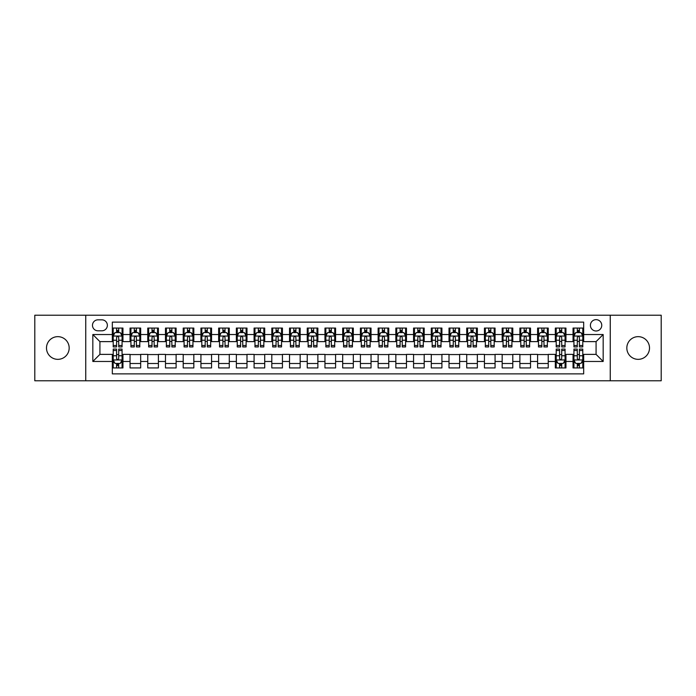 <?xml version="1.0" encoding="UTF-8"?>
<svg xmlns="http://www.w3.org/2000/svg" width="696" height="696" viewBox="0 0 696 696"><rect width="100%" height="100%" fill="white"/><g stroke="black" fill="none" stroke-linecap="round" stroke-linejoin="round"><path stroke-width="1.04" d="M638.162 336.655A11.345 11.345 0 0 0 626.826 348A11.345 11.345 0 0 0 638.162 359.345A11.345 11.345 0 0 0 649.507 348A11.345 11.345 0 0 0 638.162 336.655M57.838 336.655A11.345 11.345 0 0 0 46.493 348A11.345 11.345 0 0 0 57.838 359.345A11.345 11.345 0 0 0 69.174 348A11.345 11.345 0 0 0 57.838 336.655M596.081 319.647A5.672 5.672 0 0 0 590.408 325.319A5.672 5.672 0 0 0 596.081 330.991A5.672 5.672 0 0 0 601.753 325.319A5.672 5.672 0 0 0 596.081 319.647M610.253 380.782L661.2 380.782L661.2 315.218L610.253 315.218L610.253 380.782L85.747 380.782L85.747 315.218L34.8 315.218L34.8 380.782L85.747 380.782M583.674 328.068L573.043 328.068L573.043 334.532L565.952 334.532L565.952 341.623L573.043 341.623L573.043 334.532M565.952 334.532L565.952 328.068L555.321 328.068L555.321 334.532L548.239 334.532L548.239 341.623L555.321 341.623L555.321 334.532M548.239 334.532L548.239 328.068L537.599 328.068L537.599 334.532L530.517 334.532L530.517 341.623L537.599 341.623L537.599 334.532M530.517 334.532L530.517 328.068L519.886 328.068L519.886 334.532L512.795 334.532L512.795 341.623L519.886 341.623L519.886 334.532M512.795 334.532L512.795 328.068L502.164 328.068L502.164 334.532L495.073 334.532L495.073 341.623L502.164 341.623L502.164 334.532M495.073 334.532L495.073 328.068L484.442 328.068L484.442 334.532L477.352 334.532L477.352 341.623L484.442 341.623L484.442 334.532M477.352 334.532L477.352 328.068L466.72 328.068L466.72 334.532L459.638 334.532L459.638 341.623L466.72 341.623L466.72 334.532M459.638 334.532L459.638 328.068L449.007 328.068L449.007 334.532L441.916 334.532L441.916 341.623L449.007 341.623L449.007 334.532M441.916 334.532L441.916 328.068L431.285 328.068L431.285 334.532L424.195 334.532L424.195 341.623L431.285 341.623L431.285 334.532M424.195 334.532L424.195 328.068L413.563 328.068L413.563 334.532L406.473 334.532L406.473 341.623L413.563 341.623L413.563 334.532M406.473 334.532L406.473 328.068L395.841 328.068L395.841 334.532L388.76 334.532L388.76 341.623L395.841 341.623L395.841 334.532M388.76 334.532L388.76 328.068L378.128 328.068L378.128 334.532L371.038 334.532L371.038 341.623L378.128 341.623L378.128 334.532M371.038 334.532L371.038 328.068L360.406 328.068L360.406 334.532L353.316 334.532L353.316 341.623L360.406 341.623L360.406 334.532M353.316 334.532L353.316 328.068L342.684 328.068L342.684 334.532L335.594 334.532L335.594 341.623L342.684 341.623L342.684 334.532M335.594 334.532L335.594 328.068L324.962 328.068L324.962 334.532L317.872 334.532L317.872 341.623L324.962 341.623L324.962 334.532M317.872 334.532L317.872 328.068L307.24 328.068L307.24 334.532L300.159 334.532L300.159 341.623L307.24 341.623L307.24 334.532M300.159 334.532L300.159 328.068L289.527 328.068L289.527 334.532L282.437 334.532L282.437 341.623L289.527 341.623L289.527 334.532M282.437 334.532L282.437 328.068L271.805 328.068L271.805 334.532L264.715 334.532L264.715 341.623L271.805 341.623L271.805 334.532M264.715 334.532L264.715 328.068L254.084 328.068L254.084 334.532L246.993 334.532L246.993 341.623L254.084 341.623L254.084 334.532M246.993 334.532L246.993 328.068L236.362 328.068L236.362 334.532L229.28 334.532L229.28 341.623L236.362 341.623L236.362 334.532M229.28 334.532L229.28 328.068L218.648 328.068L218.648 334.532L211.558 334.532L211.558 341.623L218.648 341.623L218.648 334.532M211.558 334.532L211.558 328.068L200.926 328.068L200.926 334.532L193.836 334.532L193.836 341.623L200.926 341.623L200.926 334.532M193.836 334.532L193.836 328.068L183.205 328.068L183.205 334.532L176.114 334.532L176.114 341.623L183.205 341.623L183.205 334.532M176.114 334.532L176.114 328.068L165.483 328.068L165.483 334.532L158.401 334.532L158.401 341.623L165.483 341.623L165.483 334.532M158.401 334.532L158.401 328.068L147.761 328.068L147.761 334.532L140.679 334.532L140.679 341.623L147.761 341.623L147.761 334.532M140.679 334.532L140.679 328.068L130.048 328.068L130.048 341.623L122.957 341.623L122.957 328.068L112.326 328.068M112.326 367.932L122.957 367.932L122.957 354.377L130.048 354.377L130.048 367.932L140.679 367.932L140.679 354.377L147.761 354.377L147.761 361.468L140.679 361.468M147.761 361.468L147.761 367.932L158.401 367.932L158.401 354.377L165.483 354.377L165.483 361.468L158.401 361.468M165.483 361.468L165.483 367.932L176.114 367.932L176.114 354.377L183.205 354.377L183.205 361.468L176.114 361.468M183.205 361.468L183.205 367.932L193.836 367.932L193.836 354.377L200.926 354.377L200.926 361.468L193.836 361.468M200.926 361.468L200.926 367.932L211.558 367.932L211.558 354.377L218.648 354.377L218.648 361.468L211.558 361.468M218.648 361.468L218.648 367.932L229.28 367.932L229.28 354.377L236.362 354.377L236.362 361.468L229.28 361.468M236.362 361.468L236.362 367.932L246.993 367.932L246.993 354.377L254.084 354.377L254.084 361.468L246.993 361.468M254.084 361.468L254.084 367.932L264.715 367.932L264.715 354.377L271.805 354.377L271.805 361.468L264.715 361.468M271.805 361.468L271.805 367.932L282.437 367.932L282.437 354.377L289.527 354.377L289.527 361.468L282.437 361.468M289.527 361.468L289.527 367.932L300.159 367.932L300.159 354.377L307.24 354.377L307.24 361.468L300.159 361.468M307.24 361.468L307.24 367.932L317.872 367.932L317.872 354.377L324.962 354.377L324.962 361.468L317.872 361.468M324.962 361.468L324.962 367.932L335.594 367.932L335.594 354.377L342.684 354.377L342.684 361.468L335.594 361.468M342.684 361.468L342.684 367.932L353.316 367.932L353.316 354.377L360.406 354.377L360.406 361.468L353.316 361.468M360.406 361.468L360.406 367.932L371.038 367.932L371.038 354.377L378.128 354.377L378.128 361.468L371.038 361.468M378.128 361.468L378.128 367.932L388.76 367.932L388.76 354.377L395.841 354.377L395.841 361.468L388.76 361.468M395.841 361.468L395.841 367.932L406.473 367.932L406.473 354.377L413.563 354.377L413.563 361.468L406.473 361.468M413.563 361.468L413.563 367.932L424.195 367.932L424.195 354.377L431.285 354.377L431.285 361.468L424.195 361.468M431.285 361.468L431.285 367.932L441.916 367.932L441.916 354.377L449.007 354.377L449.007 361.468L441.916 361.468M449.007 361.468L449.007 367.932L459.638 367.932L459.638 354.377L466.72 354.377L466.72 361.468L459.638 361.468M466.72 361.468L466.72 367.932L477.352 367.932L477.352 354.377L484.442 354.377L484.442 361.468L477.352 361.468M484.442 361.468L484.442 367.932L495.073 367.932L495.073 354.377L502.164 354.377L502.164 361.468L495.073 361.468M502.164 361.468L502.164 367.932L512.795 367.932L512.795 354.377L519.886 354.377L519.886 361.468L512.795 361.468M519.886 361.468L519.886 367.932L530.517 367.932L530.517 354.377L537.599 354.377L537.599 361.468L530.517 361.468M537.599 361.468L537.599 367.932L548.239 367.932L548.239 354.377L555.321 354.377L555.321 361.468L548.239 361.468M555.321 361.468L555.321 367.932L565.952 367.932L565.952 354.377L573.043 354.377L573.043 361.468L565.952 361.468M97.971 330.809L101.868 330.809A5.49 5.49 0 0 0 107.367 325.319A5.49 5.49 0 0 0 101.868 319.829L97.971 319.829A5.49 5.49 0 0 0 92.481 325.319A5.49 5.49 0 0 0 97.971 330.809M610.253 315.218L85.747 315.218M583.674 334.532L583.674 322.126L112.326 322.126L112.326 341.623L99.919 341.623L99.919 354.377L112.326 354.377L112.326 373.874L583.674 373.874L583.674 354.377L596.081 354.377L596.081 341.623L583.674 341.623L583.674 334.532L603.171 334.532L603.171 361.468L583.674 361.468M112.326 361.468L92.829 361.468L92.829 334.532L112.326 334.532M573.043 361.468L573.043 367.932L583.674 367.932M112.326 332.497L113.213 332.497M116.58 332.497L118.703 332.497M122.07 332.497L122.957 332.497M112.326 341.44L113.213 341.44M116.58 341.44L118.703 341.44M122.07 341.44L122.957 341.44M112.326 354.56L113.213 354.56M116.58 354.56L118.703 354.56M122.07 354.56L122.957 354.56M112.326 363.503L113.213 363.503M116.58 363.503L118.703 363.503M122.07 363.503L122.957 363.503M130.048 341.44L130.935 341.44M134.293 341.44L136.425 341.44M139.792 341.44L140.679 341.44M130.048 332.497L130.935 332.497M134.293 332.497L136.425 332.497M139.792 332.497L140.679 332.497M130.048 354.56L140.679 354.56M130.048 363.503L140.679 363.503M147.761 354.56L158.401 354.56M147.761 363.503L158.401 363.503M147.761 332.497L148.648 332.497M152.015 332.497L154.147 332.497M157.514 332.497L158.401 332.497M147.761 341.44L148.648 341.44M152.015 341.44L154.147 341.44M157.514 341.44L158.401 341.44M165.483 354.56L176.114 354.56M165.483 363.503L176.114 363.503M165.483 332.497L166.37 332.497M169.737 332.497L171.86 332.497M175.227 332.497L176.114 332.497M165.483 341.44L166.37 341.44M169.737 341.44L171.86 341.44M175.227 341.44L176.114 341.44M183.205 354.56L193.836 354.56M183.205 363.503L193.836 363.503M183.205 332.497L184.092 332.497M187.459 332.497L189.582 332.497M192.949 332.497L193.836 332.497M183.205 341.44L184.092 341.44M187.459 341.44L189.582 341.44M192.949 341.44L193.836 341.44M200.926 354.56L211.558 354.56M200.926 363.503L211.558 363.503M200.926 332.497L201.814 332.497M205.181 332.497L207.304 332.497M210.671 332.497L211.558 332.497M200.926 341.44L201.814 341.44M205.181 341.44L207.304 341.44M210.671 341.44L211.558 341.44M218.648 354.56L229.28 354.56M218.648 363.503L229.28 363.503M218.648 332.497L219.527 332.497M222.894 332.497L225.025 332.497M228.392 332.497L229.28 332.497M218.648 341.44L219.527 341.44M222.894 341.44L225.025 341.44M228.392 341.44L229.28 341.44M236.362 354.56L246.993 354.56M236.362 363.503L246.993 363.503M236.362 332.497L237.249 332.497M240.616 332.497L242.747 332.497M246.114 332.497L246.993 332.497M236.362 341.44L237.249 341.44M240.616 341.44L242.747 341.44M246.114 341.44L246.993 341.44M254.084 354.56L264.715 354.56M254.084 363.503L264.715 363.503M254.084 332.497L254.971 332.497M258.338 332.497L260.461 332.497M263.827 332.497L264.715 332.497M254.084 341.44L254.971 341.44M258.338 341.44L260.461 341.44M263.827 341.44L264.715 341.44M271.805 354.56L282.437 354.56M271.805 363.503L282.437 363.503M271.805 332.497L272.693 332.497M276.06 332.497L278.183 332.497M281.549 332.497L282.437 332.497M271.805 341.44L272.693 341.44M276.06 341.44L278.183 341.44M281.549 341.44L282.437 341.44M289.527 354.56L300.159 354.56M289.527 363.503L300.159 363.503M289.527 332.497L290.406 332.497M293.773 332.497L295.904 332.497M299.271 332.497L300.159 332.497M289.527 341.44L290.406 341.44M293.773 341.44L295.904 341.44M299.271 341.44L300.159 341.44M307.24 354.56L317.872 354.56M307.24 363.503L317.872 363.503M307.24 332.497L308.128 332.497M311.495 332.497L313.626 332.497M316.993 332.497L317.872 332.497M307.24 341.44L308.128 341.44M311.495 341.44L313.626 341.44M316.993 341.44L317.872 341.44M324.962 354.56L335.594 354.56M324.962 363.503L335.594 363.503M324.962 332.497L325.85 332.497M329.217 332.497L331.34 332.497M334.706 332.497L335.594 332.497M324.962 341.44L325.85 341.44M329.217 341.44L331.34 341.44M334.706 341.44L335.594 341.44M342.684 354.56L353.316 354.56M342.684 363.503L353.316 363.503M342.684 332.497L343.572 332.497M346.939 332.497L349.061 332.497M352.428 332.497L353.316 332.497M342.684 341.44L343.572 341.44M346.939 341.44L349.061 341.44M352.428 341.44L353.316 341.44M360.406 354.56L371.038 354.56M360.406 363.503L371.038 363.503M360.406 332.497L361.294 332.497M364.66 332.497L366.783 332.497M370.15 332.497L371.038 332.497M360.406 341.44L361.294 341.44M364.66 341.44L366.783 341.44M370.15 341.44L371.038 341.44M378.128 354.56L388.76 354.56M378.128 363.503L388.76 363.503M378.128 332.497L379.007 332.497M382.374 332.497L384.505 332.497M387.872 332.497L388.76 332.497M378.128 341.44L379.007 341.44M382.374 341.44L384.505 341.44M387.872 341.44L388.76 341.44M395.841 354.56L406.473 354.56M395.841 363.503L406.473 363.503M395.841 332.497L396.729 332.497M400.096 332.497L402.227 332.497M405.594 332.497L406.473 332.497M395.841 341.44L396.729 341.44M400.096 341.44L402.227 341.44M405.594 341.44L406.473 341.44M413.563 354.56L424.195 354.56M413.563 363.503L424.195 363.503M413.563 332.497L414.451 332.497M417.817 332.497L419.94 332.497M423.307 332.497L424.195 332.497M413.563 341.44L414.451 341.44M417.817 341.44L419.94 341.44M423.307 341.44L424.195 341.44M431.285 354.56L441.916 354.56M431.285 363.503L441.916 363.503M431.285 332.497L432.173 332.497M435.539 332.497L437.662 332.497M441.029 332.497L441.916 332.497M431.285 341.44L432.173 341.44M435.539 341.44L437.662 341.44M441.029 341.44L441.916 341.44M449.007 354.56L459.638 354.56M449.007 363.503L459.638 363.503M449.007 332.497L449.886 332.497M453.253 332.497L455.384 332.497M458.751 332.497L459.638 332.497M449.007 341.44L449.886 341.44M453.253 341.44L455.384 341.44M458.751 341.44L459.638 341.44M466.72 354.56L477.352 354.56M466.72 363.503L477.352 363.503M466.72 332.497L467.608 332.497M470.975 332.497L473.106 332.497M476.473 332.497L477.352 332.497M466.72 341.44L467.608 341.44M470.975 341.44L473.106 341.44M476.473 341.44L477.352 341.44M484.442 354.56L495.073 354.56M484.442 363.503L495.073 363.503M484.442 332.497L485.329 332.497M488.696 332.497L490.819 332.497M494.186 332.497L495.073 332.497M484.442 341.44L485.329 341.44M488.696 341.44L490.819 341.44M494.186 341.44L495.073 341.44M502.164 354.56L512.795 354.56M502.164 363.503L512.795 363.503M502.164 332.497L503.051 332.497M506.418 332.497L508.541 332.497M511.908 332.497L512.795 332.497M502.164 341.44L503.051 341.44M506.418 341.44L508.541 341.44M511.908 341.44L512.795 341.44M519.886 354.56L530.517 354.56M519.886 363.503L530.517 363.503M519.886 332.497L520.773 332.497M524.14 332.497L526.263 332.497M529.63 332.497L530.517 332.497M519.886 341.44L520.773 341.44M524.14 341.44L526.263 341.44M529.63 341.44L530.517 341.44M537.599 354.56L548.239 354.56M537.599 363.503L548.239 363.503M537.599 332.497L538.487 332.497M541.853 332.497L543.985 332.497M547.352 332.497L548.239 332.497M537.599 341.44L538.487 341.44M541.853 341.44L543.985 341.44M547.352 341.44L548.239 341.44M555.321 354.56L556.208 354.56M559.575 354.56L561.707 354.56M565.065 354.56L565.952 354.56M555.321 363.503L556.208 363.503M559.575 363.503L561.707 363.503M565.065 363.503L565.952 363.503M555.321 332.497L556.208 332.497M559.575 332.497L561.707 332.497M565.065 332.497L565.952 332.497M555.321 341.44L556.208 341.44M559.575 341.44L561.707 341.44M565.065 341.44L565.952 341.44M573.043 354.56L573.93 354.56M577.297 354.56L579.42 354.56M582.787 354.56L583.674 354.56M573.043 363.503L573.93 363.503M577.297 363.503L579.42 363.503M582.787 363.503L583.674 363.503M573.043 332.497L573.93 332.497M577.297 332.497L579.42 332.497M582.787 332.497L583.674 332.497M573.043 341.44L573.93 341.44M577.297 341.44L579.42 341.44M582.787 341.44L583.674 341.44M99.919 341.623L92.829 334.532M99.919 354.377L92.829 361.468M603.171 334.532L596.081 341.623M603.171 361.468L596.081 354.377M118.703 330.365L116.58 330.365M122.07 345.494L118.703 345.494L118.703 346.939L122.07 346.939L122.07 336.125L120.295 332.584L114.979 332.584L113.213 336.125L113.213 346.939L116.58 346.939L116.58 345.494L113.213 345.494M113.213 336.125L113.213 328.068M122.07 336.125L122.07 328.068M116.58 332.584L116.58 328.068M118.703 328.068L118.703 332.584M118.703 345.494L118.703 337.456C117.998 336.09 117.285 336.09 116.58 337.456L116.58 345.494M116.58 365.635L118.703 365.635M113.213 350.506L116.58 350.506L116.58 349.061L113.213 349.061L113.213 359.875L114.979 363.416L120.295 363.416L122.07 359.875L122.07 349.061L118.703 349.061L118.703 350.506L122.07 350.506M122.07 359.875L122.07 367.932M113.213 359.875L113.213 367.932M118.703 363.416L118.703 367.932M116.58 367.932L116.58 363.416M116.58 350.506L116.58 358.544C117.285 359.91 117.998 359.91 118.703 358.544L118.703 350.506M136.425 330.365L134.293 330.365M139.792 345.494L136.425 345.494L136.425 346.939L139.792 346.939L139.792 336.125L138.017 332.584L132.701 332.584L130.935 336.125L130.935 346.939L134.293 346.939L134.293 345.494L130.935 345.494M130.935 336.125L130.935 328.068M139.792 336.125L139.792 328.068M134.293 332.584L134.293 328.068M136.425 328.068L136.425 332.584M136.425 345.494L136.425 337.456C135.72 336.09 135.007 336.09 134.293 337.456L134.293 345.494M154.147 330.365L152.015 330.365M157.514 345.494L154.147 345.494L154.147 346.939L157.514 346.939L157.514 336.125L155.739 332.584L150.423 332.584L148.648 336.125L148.648 346.939L152.015 346.939L152.015 345.494L148.648 345.494M148.648 336.125L148.648 328.068M157.514 336.125L157.514 328.068M152.015 332.584L152.015 328.068M154.147 328.068L154.147 332.584M154.147 345.494L154.147 337.456C153.433 336.09 152.728 336.09 152.015 337.456L152.015 345.494M171.86 330.365L169.737 330.365M175.227 345.494L171.86 345.494L171.86 346.939L175.227 346.939L175.227 336.125L173.461 332.584L168.145 332.584L166.37 336.125L166.37 346.939L169.737 346.939L169.737 345.494L166.37 345.494M166.37 336.125L166.37 328.068M175.227 336.125L175.227 328.068M169.737 332.584L169.737 328.068M171.86 328.068L171.86 332.584M171.86 345.494L171.86 337.456C171.155 336.09 170.45 336.09 169.737 337.456L169.737 345.494M189.582 330.365L187.459 330.365M192.949 345.494L189.582 345.494L189.582 346.939L192.949 346.939L192.949 336.125L191.183 332.584L185.867 332.584L184.092 336.125L184.092 346.939L187.459 346.939L187.459 345.494L184.092 345.494M184.092 336.125L184.092 328.068M192.949 336.125L192.949 328.068M187.459 332.584L187.459 328.068M189.582 328.068L189.582 332.584M189.582 345.494L189.582 337.456C188.877 336.09 188.164 336.09 187.459 337.456L187.459 345.494M207.304 330.365L205.181 330.365M210.671 345.494L207.304 345.494L207.304 346.939L210.671 346.939L210.671 336.125L208.896 332.584L203.58 332.584L201.814 336.125L201.814 346.939L205.181 346.939L205.181 345.494L201.814 345.494M201.814 336.125L201.814 328.068M210.671 336.125L210.671 328.068M205.181 332.584L205.181 328.068M207.304 328.068L207.304 332.584M207.304 345.494L207.304 337.456C206.599 336.09 205.886 336.09 205.181 337.456L205.181 345.494M225.025 330.365L222.894 330.365M228.392 345.494L225.025 345.494L225.025 346.939L228.392 346.939L228.392 336.125L226.618 332.584L221.302 332.584L219.527 336.125L219.527 346.939L222.894 346.939L222.894 345.494L219.527 345.494M219.527 336.125L219.527 328.068M228.392 336.125L228.392 328.068M222.894 332.584L222.894 328.068M225.025 328.068L225.025 332.584M225.025 345.494L225.025 337.456C224.312 336.09 223.607 336.09 222.894 337.456L222.894 345.494M242.747 330.365L240.616 330.365M246.114 345.494L242.747 345.494L242.747 346.939L246.114 346.939L246.114 336.125L244.34 332.584L239.024 332.584L237.249 336.125L237.249 346.939L240.616 346.939L240.616 345.494L237.249 345.494M237.249 336.125L237.249 328.068M246.114 336.125L246.114 328.068M240.616 332.584L240.616 328.068M242.747 328.068L242.747 332.584M242.747 345.494L242.747 337.456C242.034 336.09 241.329 336.09 240.616 337.456L240.616 345.494M260.461 330.365L258.338 330.365M263.827 345.494L260.461 345.494L260.461 346.939L263.827 346.939L263.827 336.125L262.061 332.584L256.746 332.584L254.971 336.125L254.971 346.939L258.338 346.939L258.338 345.494L254.971 345.494M254.971 336.125L254.971 328.068M263.827 336.125L263.827 328.068M258.338 332.584L258.338 328.068M260.461 328.068L260.461 332.584M260.461 345.494L260.461 337.456C259.756 336.09 259.043 336.09 258.338 337.456L258.338 345.494M278.183 330.365L276.06 330.365M281.549 345.494L278.183 345.494L278.183 346.939L281.549 346.939L281.549 336.125L279.775 332.584L274.459 332.584L272.693 336.125L272.693 346.939L276.06 346.939L276.06 345.494L272.693 345.494M272.693 336.125L272.693 328.068M281.549 336.125L281.549 328.068M276.06 332.584L276.06 328.068M278.183 328.068L278.183 332.584M278.183 345.494L278.183 337.456C277.478 336.09 276.764 336.09 276.06 337.456L276.06 345.494M295.904 330.365L293.773 330.365M299.271 345.494L295.904 345.494L295.904 346.939L299.271 346.939L299.271 336.125L297.496 332.584L292.181 332.584L290.406 336.125L290.406 346.939L293.773 346.939L293.773 345.494L290.406 345.494M290.406 336.125L290.406 328.068M299.271 336.125L299.271 328.068M293.773 332.584L293.773 328.068M295.904 328.068L295.904 332.584M295.904 345.494L295.904 337.456C295.2 336.09 294.486 336.09 293.773 337.456L293.773 345.494M313.626 330.365L311.495 330.365M316.993 345.494L313.626 345.494L313.626 346.939L316.993 346.939L316.993 336.125L315.218 332.584L309.903 332.584L308.128 336.125L308.128 346.939L311.495 346.939L311.495 345.494L308.128 345.494M308.128 336.125L308.128 328.068M316.993 336.125L316.993 328.068M311.495 332.584L311.495 328.068M313.626 328.068L313.626 332.584M313.626 345.494L313.626 337.456C312.913 336.09 312.208 336.09 311.495 337.456L311.495 345.494M331.34 330.365L329.217 330.365M334.706 345.494L331.34 345.494L331.34 346.939L334.706 346.939L334.706 336.125L332.94 332.584L327.625 332.584L325.85 336.125L325.85 346.939L329.217 346.939L329.217 345.494L325.85 345.494M325.85 336.125L325.85 328.068M334.706 336.125L334.706 328.068M329.217 332.584L329.217 328.068M331.34 328.068L331.34 332.584M331.34 345.494L331.34 337.456C330.635 336.09 329.93 336.09 329.217 337.456L329.217 345.494M349.061 330.365L346.939 330.365M352.428 345.494L349.061 345.494L349.061 346.939L352.428 346.939L352.428 336.125L350.662 332.584L345.338 332.584L343.572 336.125L343.572 346.939L346.939 346.939L346.939 345.494L343.572 345.494M343.572 336.125L343.572 328.068M352.428 336.125L352.428 328.068M346.939 332.584L346.939 328.068M349.061 328.068L349.061 332.584M349.061 345.494L349.061 337.456C348.357 336.09 347.643 336.09 346.939 337.456L346.939 345.494M366.783 330.365L364.66 330.365M370.15 345.494L366.783 345.494L366.783 346.939L370.15 346.939L370.15 336.125L368.375 332.584L363.06 332.584L361.294 336.125L361.294 346.939L364.66 346.939L364.66 345.494L361.294 345.494M361.294 336.125L361.294 328.068M370.15 336.125L370.15 328.068M364.66 332.584L364.66 328.068M366.783 328.068L366.783 332.584M366.783 345.494L366.783 337.456C366.079 336.09 365.365 336.09 364.66 337.456L364.66 345.494M384.505 330.365L382.374 330.365M387.872 345.494L384.505 345.494L384.505 346.939L387.872 346.939L387.872 336.125L386.097 332.584L380.782 332.584L379.007 336.125L379.007 346.939L382.374 346.939L382.374 345.494L379.007 345.494M379.007 336.125L379.007 328.068M387.872 336.125L387.872 328.068M382.374 332.584L382.374 328.068M384.505 328.068L384.505 332.584M384.505 345.494L384.505 337.456C383.792 336.09 383.087 336.09 382.374 337.456L382.374 345.494M402.227 330.365L400.096 330.365M405.594 345.494L402.227 345.494L402.227 346.939L405.594 346.939L405.594 336.125L403.819 332.584L398.504 332.584L396.729 336.125L396.729 346.939L400.096 346.939L400.096 345.494L396.729 345.494M396.729 336.125L396.729 328.068M405.594 336.125L405.594 328.068M400.096 332.584L400.096 328.068M402.227 328.068L402.227 332.584M402.227 345.494L402.227 337.456C401.514 336.09 400.809 336.09 400.096 337.456L400.096 345.494M419.94 330.365L417.817 330.365M423.307 345.494L419.94 345.494L419.94 346.939L423.307 346.939L423.307 336.125L421.541 332.584L416.225 332.584L414.451 336.125L414.451 346.939L417.817 346.939L417.817 345.494L414.451 345.494M414.451 336.125L414.451 328.068M423.307 336.125L423.307 328.068M417.817 332.584L417.817 328.068M419.94 328.068L419.94 332.584M419.94 345.494L419.94 337.456C419.236 336.09 418.522 336.09 417.817 337.456L417.817 345.494M437.662 330.365L435.539 330.365M441.029 345.494L437.662 345.494L437.662 346.939L441.029 346.939L441.029 336.125L439.254 332.584L433.939 332.584L432.173 336.125L432.173 346.939L435.539 346.939L435.539 345.494L432.173 345.494M432.173 336.125L432.173 328.068M441.029 336.125L441.029 328.068M435.539 332.584L435.539 328.068M437.662 328.068L437.662 332.584M437.662 345.494L437.662 337.456C436.957 336.09 436.244 336.09 435.539 337.456L435.539 345.494M455.384 330.365L453.253 330.365M458.751 345.494L455.384 345.494L455.384 346.939L458.751 346.939L458.751 336.125L456.976 332.584L451.66 332.584L449.886 336.125L449.886 346.939L453.253 346.939L453.253 345.494L449.886 345.494M449.886 336.125L449.886 328.068M458.751 336.125L458.751 328.068M453.253 332.584L453.253 328.068M455.384 328.068L455.384 332.584M455.384 345.494L455.384 337.456C454.671 336.09 453.966 336.09 453.253 337.456L453.253 345.494M473.106 330.365L470.975 330.365M476.473 345.494L473.106 345.494L473.106 346.939L476.473 346.939L476.473 336.125L474.698 332.584L469.382 332.584L467.608 336.125L467.608 346.939L470.975 346.939L470.975 345.494L467.608 345.494M467.608 336.125L467.608 328.068M476.473 336.125L476.473 328.068M470.975 332.584L470.975 328.068M473.106 328.068L473.106 332.584M473.106 345.494L473.106 337.456C472.393 336.09 471.688 336.09 470.975 337.456L470.975 345.494M490.819 330.365L488.696 330.365M494.186 345.494L490.819 345.494L490.819 346.939L494.186 346.939L494.186 336.125L492.42 332.584L487.104 332.584L485.329 336.125L485.329 346.939L488.696 346.939L488.696 345.494L485.329 345.494M485.329 336.125L485.329 328.068M494.186 336.125L494.186 328.068M488.696 332.584L488.696 328.068M490.819 328.068L490.819 332.584M490.819 345.494L490.819 337.456C490.115 336.09 489.41 336.09 488.696 337.456L488.696 345.494M508.541 330.365L506.418 330.365M511.908 345.494L508.541 345.494L508.541 346.939L511.908 346.939L511.908 336.125L510.133 332.584L504.817 332.584L503.051 336.125L503.051 346.939L506.418 346.939L506.418 345.494L503.051 345.494M503.051 336.125L503.051 328.068M511.908 336.125L511.908 328.068M506.418 332.584L506.418 328.068M508.541 328.068L508.541 332.584M508.541 345.494L508.541 337.456C507.836 336.09 507.123 336.09 506.418 337.456L506.418 345.494M526.263 330.365L524.14 330.365M529.63 345.494L526.263 345.494L526.263 346.939L529.63 346.939L529.63 336.125L527.855 332.584L522.539 332.584L520.773 336.125L520.773 346.939L524.14 346.939L524.14 345.494L520.773 345.494M520.773 336.125L520.773 328.068M529.63 336.125L529.63 328.068M524.14 332.584L524.14 328.068M526.263 328.068L526.263 332.584M526.263 345.494L526.263 337.456C525.558 336.09 524.845 336.09 524.14 337.456L524.14 345.494M543.985 330.365L541.853 330.365M547.352 345.494L543.985 345.494L543.985 346.939L547.352 346.939L547.352 336.125L545.577 332.584L540.261 332.584L538.487 336.125L538.487 346.939L541.853 346.939L541.853 345.494L538.487 345.494M538.487 336.125L538.487 328.068M547.352 336.125L547.352 328.068M541.853 332.584L541.853 328.068M543.985 328.068L543.985 332.584M543.985 345.494L543.985 337.456C543.272 336.09 542.567 336.09 541.853 337.456L541.853 345.494M561.707 330.365L559.575 330.365M565.065 345.494L561.707 345.494L561.707 346.939L565.065 346.939L565.065 336.125L563.299 332.584L557.983 332.584L556.208 336.125L556.208 346.939L559.575 346.939L559.575 345.494L556.208 345.494M556.208 336.125L556.208 328.068M565.065 336.125L565.065 328.068M559.575 332.584L559.575 328.068M561.707 328.068L561.707 332.584M561.707 345.494L561.707 337.456C560.993 336.09 560.289 336.09 559.575 337.456L559.575 345.494M559.575 365.635L561.707 365.635M556.208 350.506L559.575 350.506L559.575 349.061L556.208 349.061L556.208 359.875L557.983 363.416L563.299 363.416L565.065 359.875L565.065 349.061L561.707 349.061L561.707 350.506L565.065 350.506M565.065 359.875L565.065 367.932M556.208 359.875L556.208 367.932M561.707 363.416L561.707 367.932M559.575 367.932L559.575 363.416M559.575 350.506L559.575 358.544C560.28 359.91 560.993 359.91 561.707 358.544L561.707 350.506M579.42 330.365L577.297 330.365M582.787 345.494L579.42 345.494L579.42 346.939L582.787 346.939L582.787 336.125L581.021 332.584L575.705 332.584L573.93 336.125L573.93 346.939L577.297 346.939L577.297 345.494L573.93 345.494M573.93 336.125L573.93 328.068M582.787 336.125L582.787 328.068M577.297 332.584L577.297 328.068M579.42 328.068L579.42 332.584M579.42 345.494L579.42 337.456C578.715 336.09 578.002 336.09 577.297 337.456L577.297 345.494M577.297 365.635L579.42 365.635M573.93 350.506L577.297 350.506L577.297 349.061L573.93 349.061L573.93 359.875L575.705 363.416L581.021 363.416L582.787 359.875L582.787 349.061L579.42 349.061L579.42 350.506L582.787 350.506M582.787 359.875L582.787 367.932M573.93 359.875L573.93 367.932M579.42 363.416L579.42 367.932M577.297 367.932L577.297 363.416M577.297 350.506L577.297 358.544C578.002 359.91 578.715 359.91 579.42 358.544L579.42 350.506M130.048 361.468L122.957 361.468M130.048 334.532L122.957 334.532M122.026 336.038L113.257 336.038M113.213 333.558L114.492 333.558M120.782 333.558L122.07 333.558M116.58 340.231L113.213 340.231M122.07 340.231L118.703 340.231M118.703 331.496L116.58 331.496M113.257 359.962L122.026 359.962M122.07 362.442L120.782 362.442M114.492 362.442L113.213 362.442M118.703 355.769L122.07 355.769M113.213 355.769L116.58 355.769M116.58 364.504L118.703 364.504M139.748 336.038L130.978 336.038M130.935 333.558L132.214 333.558M138.504 333.558L139.792 333.558M134.293 340.231L130.935 340.231M139.792 340.231L136.425 340.231M136.425 331.496L134.293 331.496M157.47 336.038L148.692 336.038M148.648 333.558L149.936 333.558M156.226 333.558L157.514 333.558M152.015 340.231L148.648 340.231M157.514 340.231L154.147 340.231M154.147 331.496L152.015 331.496M175.183 336.038L166.414 336.038M166.37 333.558L167.658 333.558M173.948 333.558L175.227 333.558M169.737 340.231L166.37 340.231M175.227 340.231L171.86 340.231M171.86 331.496L169.737 331.496M192.905 336.038L184.136 336.038M184.092 333.558L185.371 333.558M191.67 333.558L192.949 333.558M187.459 340.231L184.092 340.231M192.949 340.231L189.582 340.231M189.582 331.496L187.459 331.496M210.627 336.038L201.857 336.038M201.814 333.558L203.093 333.558M209.383 333.558L210.671 333.558M205.181 340.231L201.814 340.231M210.671 340.231L207.304 340.231M207.304 331.496L205.181 331.496M228.349 336.038L219.571 336.038M219.527 333.558L220.815 333.558M227.105 333.558L228.392 333.558M222.894 340.231L219.527 340.231M228.392 340.231L225.025 340.231M225.025 331.496L222.894 331.496M246.062 336.038L237.292 336.038M237.249 333.558L238.537 333.558M244.827 333.558L246.114 333.558M240.616 340.231L237.249 340.231M246.114 340.231L242.747 340.231M242.747 331.496L240.616 331.496M263.784 336.038L255.014 336.038M254.971 333.558L256.259 333.558M262.549 333.558L263.827 333.558M258.338 340.231L254.971 340.231M263.827 340.231L260.461 340.231M260.461 331.496L258.338 331.496M281.506 336.038L272.736 336.038M272.693 333.558L273.972 333.558M280.262 333.558L281.549 333.558M276.06 340.231L272.693 340.231M281.549 340.231L278.183 340.231M278.183 331.496L276.06 331.496M299.228 336.038L290.458 336.038M290.406 333.558L291.694 333.558M297.984 333.558L299.271 333.558M293.773 340.231L290.406 340.231M299.271 340.231L295.904 340.231M295.904 331.496L293.773 331.496M316.95 336.038L308.171 336.038M308.128 333.558L309.415 333.558M315.706 333.558L316.993 333.558M311.495 340.231L308.128 340.231M316.993 340.231L313.626 340.231M313.626 331.496L311.495 331.496M334.663 336.038L325.893 336.038M325.85 333.558L327.137 333.558M333.428 333.558L334.706 333.558M329.217 340.231L325.85 340.231M334.706 340.231L331.34 340.231M331.34 331.496L329.217 331.496M352.385 336.038L343.615 336.038M343.572 333.558L344.851 333.558M351.149 333.558L352.428 333.558M346.939 340.231L343.572 340.231M352.428 340.231L349.061 340.231M349.061 331.496L346.939 331.496M370.107 336.038L361.337 336.038M361.294 333.558L362.572 333.558M368.863 333.558L370.15 333.558M364.66 340.231L361.294 340.231M370.15 340.231L366.783 340.231M366.783 331.496L364.66 331.496M387.829 336.038L379.05 336.038M379.007 333.558L380.294 333.558M386.584 333.558L387.872 333.558M382.374 340.231L379.007 340.231M387.872 340.231L384.505 340.231M384.505 331.496L382.374 331.496M405.542 336.038L396.772 336.038M396.729 333.558L398.016 333.558M404.306 333.558L405.594 333.558M400.096 340.231L396.729 340.231M405.594 340.231L402.227 340.231M402.227 331.496L400.096 331.496M423.264 336.038L414.494 336.038M414.451 333.558L415.738 333.558M422.028 333.558L423.307 333.558M417.817 340.231L414.451 340.231M423.307 340.231L419.94 340.231M419.94 331.496L417.817 331.496M440.986 336.038L432.216 336.038M432.173 333.558L433.451 333.558M439.741 333.558L441.029 333.558M435.539 340.231L432.173 340.231M441.029 340.231L437.662 340.231M437.662 331.496L435.539 331.496M458.707 336.038L449.938 336.038M449.886 333.558L451.173 333.558M457.463 333.558L458.751 333.558M453.253 340.231L449.886 340.231M458.751 340.231L455.384 340.231M455.384 331.496L453.253 331.496M476.429 336.038L467.651 336.038M467.608 333.558L468.895 333.558M475.185 333.558L476.473 333.558M470.975 340.231L467.608 340.231M476.473 340.231L473.106 340.231M473.106 331.496L470.975 331.496M494.143 336.038L485.373 336.038M485.329 333.558L486.617 333.558M492.907 333.558L494.186 333.558M488.696 340.231L485.329 340.231M494.186 340.231L490.819 340.231M490.819 331.496L488.696 331.496M511.865 336.038L503.095 336.038M503.051 333.558L504.33 333.558M510.629 333.558L511.908 333.558M506.418 340.231L503.051 340.231M511.908 340.231L508.541 340.231M508.541 331.496L506.418 331.496M529.586 336.038L520.817 336.038M520.773 333.558L522.052 333.558M528.342 333.558L529.63 333.558M524.14 340.231L520.773 340.231M529.63 340.231L526.263 340.231M526.263 331.496L524.14 331.496M547.308 336.038L538.53 336.038M538.487 333.558L539.774 333.558M546.064 333.558L547.352 333.558M541.853 340.231L538.487 340.231M547.352 340.231L543.985 340.231M543.985 331.496L541.853 331.496M565.022 336.038L556.252 336.038M556.208 333.558L557.496 333.558M563.786 333.558L565.065 333.558M559.575 340.231L556.208 340.231M565.065 340.231L561.707 340.231M561.707 331.496L559.575 331.496M556.252 359.962L565.022 359.962M565.065 362.442L563.786 362.442M557.496 362.442L556.208 362.442M561.707 355.769L565.065 355.769M556.208 355.769L559.575 355.769M559.575 364.504L561.707 364.504M582.743 336.038L573.974 336.038M573.93 333.558L575.218 333.558M581.508 333.558L582.787 333.558M577.297 340.231L573.93 340.231M582.787 340.231L579.42 340.231M579.42 331.496L577.297 331.496M573.974 359.962L582.743 359.962M582.787 362.442L581.508 362.442M575.218 362.442L573.93 362.442M579.42 355.769L582.787 355.769M573.93 355.769L577.297 355.769M577.297 364.504L579.42 364.504"/></g></svg>
